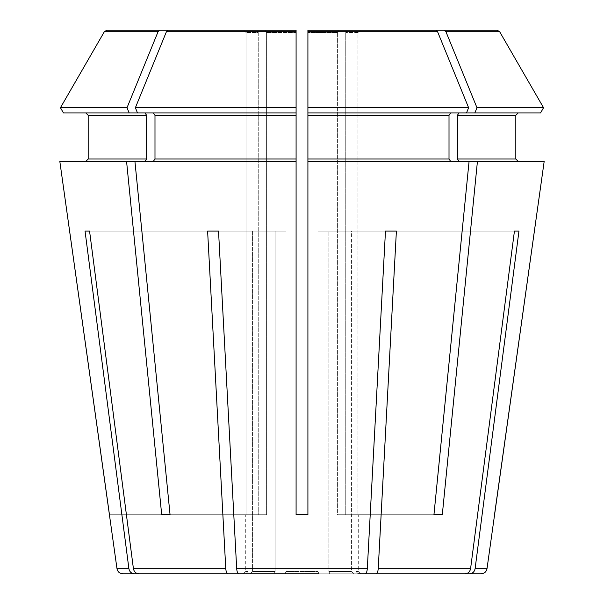 <?xml version="1.0" encoding="UTF-8"?>
<svg xmlns="http://www.w3.org/2000/svg" width="604" height="604" viewBox="0 0 604 604"><rect width="100%" height="100%" fill="white"/><g stroke="black" fill="none" stroke-linecap="round" stroke-linejoin="round"><path stroke-width="0.45" stroke-dasharray="3.02 2.27" d="M375.982 573.8C377.198 573.513 377.945 571.814 378.225 568.711L396.39 231.098L328.878 231.098L328.878 571.437L351.445 571.437L328.878 571.437L329.784 573.8L465.171 573.8C468.1 573.513 469.904 571.814 470.576 568.711L514.434 231.098L518.957 231.098L355.967 231.098L355.967 571.437L358.278 571.437L355.967 571.437L358.164 573.8L469.693 573.8C472.622 573.513 474.427 571.814 475.099 568.711L518.957 231.098M514.434 231.098L351.445 231.098L514.434 231.098L351.445 231.098L351.445 571.437L353.642 573.8L329.784 573.8L328.878 571.437L328.878 231.098L317.961 231.098L385.473 231.098L317.961 231.098L317.961 571.437L318.867 573.8L365.065 573.8C366.281 573.513 367.028 571.814 367.308 568.711L385.473 231.098L396.39 231.098M135.379 107.731L296.088 107.731L296.088 30.2L264.922 30.2L266.598 32.563L264.922 30.2L168.244 30.2L166.44 31.68L135.379 107.731L137.493 112.925L153.318 112.925L154.986 115.288L154.986 159.011L153.318 161.374L134.926 161.374L170.056 514.714L266.598 514.714L258.248 514.714L266.598 514.714L266.598 32.563L266.598 514.714L170.056 514.714M109.49 514.714L246.032 514.714L246.032 32.563L246.032 514.714L109.4 514.714M243.654 30.2L246.032 32.563L258.248 32.563L258.248 514.714L258.248 32.563L246.032 32.563L243.654 30.2L256.564 30.2L258.248 32.563L256.564 30.2L106.938 30.2L243.654 30.2M60.445 107.731L127.021 107.731L158.082 31.68L104.371 31.68L106.938 30.2M63.45 112.925L144.96 112.925L63.45 112.925L129.143 112.925L127.021 107.731M59.819 161.374L144.96 161.374L59.819 161.374L126.568 161.374L161.698 514.714M465.171 573.8L353.642 573.8L351.445 571.437L351.445 231.098L355.967 231.098L355.967 571.437L358.164 573.8L360.641 573.8L358.164 573.8M466.507 112.925L540.55 112.925L474.857 112.925L476.979 107.731L445.918 31.68L444.114 30.2L307.912 30.2L307.912 107.731L468.621 107.731L466.507 112.925L307.912 112.925L307.912 514.714L307.912 161.374L450.682 161.374L307.912 161.374L307.912 112.925L450.682 112.925L307.912 112.925L307.912 30.2L307.912 514.714L296.088 514.714L296.088 32.563L266.598 32.563L296.088 32.563L296.088 30.2L296.088 112.925L137.493 112.925L296.088 112.925L296.088 161.374L153.318 161.374M137.493 112.925L144.96 112.925L146.636 115.288L146.636 159.011L144.96 161.374L134.926 161.374M144.96 161.374L126.568 161.374M158.082 31.68L159.886 30.2M168.244 30.2L256.564 30.2M450.682 112.925L449.014 115.288L449.014 159.011L450.682 161.374L469.074 161.374L433.944 514.714L337.402 514.714L345.752 514.714L345.752 32.563L345.752 514.714L442.302 514.714L337.402 514.714L337.402 32.563L337.402 514.714L433.944 514.714M307.912 161.374L544.181 161.374L477.432 161.374L442.302 514.714M468.621 107.731L437.56 31.68L435.756 30.2M474.857 112.925L459.04 112.925L457.364 115.288L457.364 159.011L459.04 161.374L477.432 161.374M457.364 115.288L515.816 115.288L515.816 159.011L457.364 159.011M476.979 107.731L543.555 107.731M444.114 30.2L360.346 30.2L357.968 32.563L357.968 514.714L357.968 32.563L345.752 32.563L357.968 32.563L360.346 30.2L347.436 30.2L345.752 32.563L347.436 30.2M544.181 161.374L459.04 161.374M450.682 161.374L469.074 161.374M339.078 30.2L337.402 32.563L307.912 32.563L337.402 32.563L339.078 30.2M286.039 231.098L286.039 571.437L317.961 571.437L286.039 571.437L286.039 231.098L218.527 231.098L275.122 231.098L275.122 571.437L252.555 571.437L275.122 571.437L275.122 231.098L207.61 231.098L286.039 231.098M252.555 231.098L252.555 571.437L252.555 231.098L89.566 231.098L248.033 231.098L248.033 571.437L245.722 571.437L248.033 571.437L248.033 231.098L85.043 231.098L252.555 231.098M385.473 231.098L317.961 231.098L317.961 571.437L318.867 573.8M153.318 112.925L296.088 112.925L296.088 514.714L307.912 514.714L296.088 514.714L296.088 161.374M245.836 573.8L248.033 571.437L245.836 573.8L134.307 573.8C131.378 573.513 129.573 571.814 128.901 568.711L85.043 231.098M228.018 573.8L274.216 573.8L275.122 571.437L274.216 573.8L250.358 573.8L252.555 571.437L250.358 573.8L138.829 573.8L228.018 573.8C226.802 573.513 226.055 571.814 225.775 568.711L207.61 231.098M285.133 573.8L286.039 571.437L285.133 573.8L238.935 573.8L365.065 573.8M540.55 112.925L459.04 112.925M129.143 112.925L144.96 112.925M469.693 573.8L481.154 573.8M122.846 573.8L134.307 573.8M138.829 573.8C135.9 573.513 134.096 571.814 133.424 568.711L89.566 231.098M238.935 573.8C237.719 573.513 236.972 571.814 236.692 568.711L218.527 231.098M88.184 115.288L146.636 115.288M88.184 159.011L146.636 159.011M154.986 115.288L296.088 115.288M154.986 159.011L296.088 159.011M166.44 31.68L296.088 31.68M307.912 115.288L449.014 115.288M307.912 159.011L449.014 159.011M307.912 31.68L437.56 31.68M445.918 31.68L499.629 31.68M475.099 568.711L487.005 568.711M116.995 568.711L128.901 568.711M133.424 568.711L225.775 568.711M378.225 568.711L470.576 568.711M236.692 568.711L367.308 568.711M360.641 573.8L358.278 571.437L358.278 514.714M243.359 573.8L245.722 571.437L245.722 514.714"/><path stroke-width="0.91" d="M153.318 112.925L154.986 115.288L154.986 159.011L153.318 161.374M540.55 112.925L543.555 107.731L540.55 112.925L307.912 112.925L307.912 514.714L296.088 514.714L296.088 107.731L296.088 112.925L137.493 112.925L135.379 107.731L166.44 31.68L168.244 30.2L296.088 30.2L168.244 30.2M296.088 161.374L134.926 161.374L170.056 514.714L161.698 514.714L170.056 514.714M245.836 573.8L134.307 573.8C131.378 573.513 129.573 571.814 128.901 568.711L116.995 568.711L59.819 161.374L126.568 161.374L161.698 514.714M127.021 107.731L60.445 107.731L63.45 112.925L129.143 112.925L127.021 107.731L158.082 31.68L159.886 30.2L106.938 30.2L296.088 30.2L296.088 31.68L166.44 31.68M63.45 112.925L60.445 107.731L104.371 31.68L106.938 30.2M85.821 112.925L88.184 115.288L88.184 159.011L85.821 161.374L88.184 159.011L88.184 115.288L85.821 112.925M109.46 514.714L59.819 161.374M358.164 573.8L469.693 573.8C472.622 573.513 474.427 571.814 475.099 568.711L518.957 231.098L514.434 231.098L518.957 231.098M375.982 573.8L465.171 573.8L375.982 573.8C377.198 573.513 377.945 571.814 378.225 568.711L396.39 231.098L385.473 231.098L396.39 231.098M144.96 112.925L146.636 115.288L146.636 159.011L144.96 161.374M134.926 161.374L126.568 161.374M60.445 107.731L104.371 31.68L158.082 31.68M159.886 30.2L256.564 30.2M466.507 112.925L468.621 107.731L437.56 31.68L435.756 30.2L307.912 30.2L497.062 30.2L347.436 30.2M459.04 112.925L457.364 115.288L515.816 115.288L518.179 112.925L515.816 115.288L515.816 159.011L518.179 161.374L515.816 159.011L457.364 159.011L459.04 161.374M474.857 112.925L476.979 107.731L543.555 107.731L499.629 31.68L497.062 30.2L499.629 31.68L445.918 31.68L444.114 30.2M457.364 115.288L457.364 159.011M307.912 161.374L477.432 161.374L442.302 514.714L433.944 514.714L442.302 514.714M475.099 568.711L487.005 568.711L544.181 161.374L477.432 161.374M543.555 107.731L499.629 31.68M476.979 107.731L445.918 31.68M450.682 112.925L449.014 115.288L449.014 159.011L450.682 161.374M468.621 107.731L307.912 107.731L307.912 30.2L435.756 30.2M307.912 112.925L307.912 107.731L307.912 112.925M296.088 31.68L296.088 107.731L135.379 107.731M89.566 231.098L85.043 231.098L89.566 231.098L133.424 568.711C134.096 571.814 135.9 573.513 138.829 573.8L228.018 573.8C226.802 573.513 226.055 571.814 225.775 568.711L207.61 231.098L218.527 231.098L207.61 231.098M318.867 573.8L238.935 573.8C237.719 573.513 236.972 571.814 236.692 568.711L218.527 231.098M228.018 573.8L138.829 573.8M129.143 112.925L137.493 112.925M487.005 568.711C486.348 571.829 484.4 573.528 481.154 573.8L469.693 573.8M465.171 573.8C468.1 573.513 469.904 571.814 470.576 568.711L514.434 231.098M365.065 573.8C366.281 573.513 367.028 571.814 367.308 568.711L385.473 231.098M134.307 573.8L122.846 573.8C119.6 573.528 117.652 571.829 116.995 568.711M285.133 573.8L238.935 573.8M469.074 161.374L433.944 514.714M128.901 568.711L85.043 231.098M494.51 514.714L544.181 161.374M146.636 115.288L88.184 115.288M146.636 159.011L88.184 159.011M449.014 115.288L307.912 115.288M449.014 159.011L307.912 159.011M437.56 31.68L307.912 31.68M296.088 115.288L154.986 115.288M296.088 159.011L154.986 159.011M470.576 568.711L378.225 568.711M367.308 568.711L236.692 568.711M225.775 568.711L133.424 568.711"/></g></svg>
